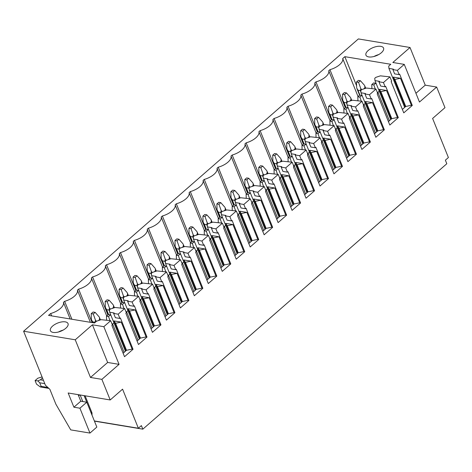 <?xml version="1.0" encoding="UTF-8"?>
<svg xmlns="http://www.w3.org/2000/svg" width="472" height="472" viewBox="0 0 472 472"><rect width="100%" height="100%" fill="white"/><g stroke="black" fill="none" stroke-linecap="round" stroke-linejoin="round"><path stroke-width="0.71" d="M86.783 402.197L96.837 427.072L89.963 433.072L79.915 408.197L73.909 407.206L80.777 401.206L86.783 402.197L79.915 408.197M78.128 394.645L80.777 401.206M101.881 379.352L119.056 364.354L103.84 326.689L110.684 320.712L112.407 324.978L111.882 325.432L124.519 356.702L133.039 349.262L120.407 317.992L119.882 318.447L118.159 314.181L124.649 308.517L126.372 312.783L125.847 313.237L138.479 344.507L146.999 337.067L134.367 305.803L133.847 306.257L132.125 301.991L138.609 296.327L140.331 300.593L139.812 301.047L152.444 332.317L160.964 324.878L148.332 293.608L147.807 294.062L146.084 289.802L152.574 284.138L154.297 288.404L153.772 288.858L166.404 320.128L174.923 312.688L162.291 281.418L161.772 281.873L160.049 277.607L166.533 271.949L168.256 276.208L167.737 276.663L180.369 307.933L188.888 300.493L176.257 269.229L175.732 269.683L174.009 265.417L180.499 259.753L182.221 264.019L181.696 264.473L194.328 295.743L202.854 288.303L190.216 257.033L189.697 257.488L187.974 253.228L194.458 247.564L196.181 251.83L195.662 252.284L208.294 283.554L216.813 276.114L204.181 244.844L203.656 245.298L201.933 241.033L208.423 235.375L210.146 239.634L209.621 240.089L222.253 271.359L230.778 263.919L218.141 232.655L217.621 233.109L215.899 228.843L222.383 223.179L224.106 227.445L223.586 227.899L236.218 259.169L244.738 251.729L232.106 220.459L231.581 220.92L229.858 216.654L236.348 210.99L238.071 215.256L237.546 215.71L250.178 246.98L258.703 239.54L246.065 208.27L245.546 208.724L243.823 204.459L250.307 198.8L252.03 203.06L251.511 203.52L264.143 234.785L272.663 227.345L260.031 196.081L259.506 196.535L257.783 192.269L264.273 186.605L265.996 190.871L265.47 191.325L278.108 222.595L286.628 215.155L273.99 183.885L273.471 184.345L271.748 180.08L278.232 174.416L279.955 178.681L279.436 179.136L292.068 210.406L300.587 202.966L287.955 171.696L287.43 172.15L285.707 167.885L292.197 162.226L293.92 166.486L293.395 166.946L306.033 198.21L314.553 190.771L301.915 159.507L301.396 159.961L299.673 155.695L306.157 150.031L307.88 154.297L307.361 154.751L319.992 186.021L328.512 178.581L315.88 147.311L315.355 147.771L313.632 143.506L320.122 137.842L321.845 142.107L321.32 142.562L333.958 173.832L342.477 166.392L329.845 135.122L329.32 135.576L327.597 131.31L334.082 125.652L335.804 129.912L335.285 130.372L347.917 161.636L356.437 154.197L343.805 122.932L343.286 123.387L341.563 119.121L348.047 113.457L349.77 117.723L349.245 118.177L361.882 149.447L370.402 142.007L357.77 110.737L357.245 111.197L355.522 106.932L362.006 101.268L363.729 105.533L363.21 105.988L375.842 137.258L384.361 129.818L371.729 98.548L371.21 99.002L369.487 94.736L375.972 89.078L377.694 93.338L377.169 93.798L389.807 125.062L398.327 117.622L385.695 86.358L385.17 86.813L383.447 82.547L389.937 76.883L391.66 81.149L391.135 81.603L403.767 112.873L412.286 105.433L399.654 74.163L399.135 74.623L397.412 70.358L404.256 64.381L419.472 102.046L436.647 87.049L444.978 107.657L432.606 118.454L448.4 157.542L445.379 160.179L446.813 163.737L142.827 429.16L141.388 425.608L138.367 428.246L122.572 389.158L110.206 399.961L101.881 379.352L90.471 377.458L75.249 339.793L23.6 331.232L45.424 385.24L49.861 389.294L55.891 404.215L70.741 429.886L89.963 433.072M73.909 407.206L68.163 392.993L110.206 399.961M91.633 411.973L92.016 412.976L90.642 411.82M94.359 420.953L138.367 428.246M436.647 87.049L425.237 85.155L415.932 93.285M23.6 331.232L358.372 38.928L410.021 47.489L425.237 85.155M142.827 429.16L94.435 421.136M119.056 364.354L107.645 362.461L90.471 377.458M75.249 339.793L92.429 324.795L107.645 362.461M383.447 82.547L378.945 81.803L380.668 86.063L385.17 86.813M389.937 76.883L380.402 75.844L375.8 77.367L374.756 78.281L374.963 80.6L379.464 81.343L378.945 81.803M369.487 94.736L364.98 93.993L366.703 98.259L371.21 99.002M375.972 89.078L366.443 88.04L361.841 89.562L360.797 90.471L360.997 92.789L365.505 93.539L364.98 93.993M355.522 106.932L351.021 106.182L352.743 110.448L357.245 111.197M362.006 101.268L352.478 100.229L347.876 101.751L346.832 102.666L347.038 104.979L351.54 105.728L351.021 106.182M341.563 119.121L337.055 118.378L338.778 122.637L343.286 123.387M348.047 113.457L338.518 112.419L333.916 113.941L332.872 114.855L333.073 117.174L337.58 117.917L337.055 118.378M327.597 131.31L323.096 130.567L324.819 134.833L329.32 135.576M334.082 125.652L324.553 124.614L319.951 126.136L318.907 127.045L319.113 129.363L323.615 130.113L323.096 130.567M313.632 143.506L309.13 142.756L310.853 147.022L315.355 147.771M320.122 137.842L310.588 136.803L305.992 138.325L304.947 139.234L305.148 141.553L309.656 142.302L309.13 142.756M299.673 155.695L295.171 154.952L296.888 159.212L301.396 159.961M306.157 150.031L296.628 148.993L292.026 150.515L290.982 151.429L291.189 153.748L295.69 154.492L295.171 154.952M285.707 167.885L281.206 167.141L282.929 171.407L287.43 172.15M292.197 162.226L282.663 161.188L278.067 162.71L277.023 163.619L277.223 165.938L281.725 166.687L281.206 167.141M271.748 180.08L267.24 179.33L268.963 183.596L273.471 184.345M278.232 174.416L268.704 173.377L264.102 174.9L263.057 175.808L263.264 178.127L267.766 178.876L267.24 179.33M257.783 192.269L253.281 191.526L255.004 195.786L259.506 196.535M264.273 186.605L254.738 185.567L250.142 187.089L249.092 188.003L249.299 190.322L253.8 191.066L253.281 191.526M243.823 204.459L239.316 203.715L241.039 207.981L245.546 208.724M250.307 198.8L240.779 197.762L236.177 199.284L235.133 200.193L235.333 202.512L239.841 203.261L239.316 203.715M229.858 216.654L225.356 215.905L227.079 220.17L231.581 220.92M236.348 210.99L226.814 209.952L222.212 211.474L221.167 212.382L221.374 214.701L225.876 215.45L225.356 215.905M215.899 228.843L211.391 228.1L213.114 232.36L217.621 233.109M222.383 223.179L212.854 222.141L208.252 223.663L207.208 224.578L207.409 226.896L211.916 227.64L211.391 228.1M201.933 241.033L197.432 240.289L199.154 244.555L203.656 245.298M208.423 235.375L198.889 234.336L194.287 235.858L193.243 236.767L193.449 239.086L197.951 239.835L197.432 240.289M187.974 253.228L183.466 252.479L185.189 256.744L189.697 257.488M194.458 247.564L184.93 246.526L180.328 248.048L179.283 248.956L179.484 251.275L183.992 252.024L183.466 252.479M174.009 265.417L169.507 264.674L171.23 268.934L175.732 269.683M180.499 259.753L170.964 258.715L166.362 260.237L165.318 261.152L165.524 263.47L170.026 264.214L169.507 264.674M160.049 277.607L155.542 276.863L157.264 281.129L161.772 281.873M166.533 271.949L157.005 270.91L152.403 272.433L151.359 273.341L151.559 275.66L156.067 276.409L155.542 276.863M146.084 289.802L141.582 289.053L143.305 293.318L147.807 294.062M152.574 284.138L143.04 283.1L138.438 284.622L137.393 285.53L137.6 287.849L142.101 288.598L141.582 289.053M132.125 301.991L127.617 301.248L129.34 305.508L133.847 306.257M138.609 296.327L129.08 295.289L124.478 296.811L123.434 297.726L123.635 300.044L128.142 300.788L127.617 301.248M118.159 314.181L113.658 313.438L115.38 317.703L119.882 318.447M124.649 308.517L115.115 307.484L110.513 309.007L109.469 309.915L109.675 312.234L114.177 312.983L113.658 313.438M410.021 47.489L392.846 62.487L404.256 64.381M397.412 70.358L392.905 69.608L394.627 73.874L399.135 74.623M110.684 320.712L101.155 319.674L96.553 321.196L94.489 322.995L48.545 315.379L50.687 313.508A12.95 5.959 -22 0 0 63.449 302.369L64.646 301.319A12.95 5.959 -22 0 0 77.408 290.174L78.612 289.13A12.95 5.959 -22 0 0 91.373 277.984L92.571 276.934A12.95 5.959 -22 0 0 105.333 265.795L106.536 264.745A12.95 5.959 -22 0 0 119.298 253.6L120.496 252.555A12.95 5.959 -22 0 0 133.257 241.41L134.461 240.36A12.95 5.959 -22 0 0 147.223 229.221L148.42 228.171A12.95 5.959 -22 0 0 161.182 217.026L162.386 215.981A12.95 5.959 -22 0 0 175.147 204.836L176.345 203.786A12.95 5.959 -22 0 0 189.107 192.647L190.31 191.597A12.95 5.959 -22 0 0 203.072 180.452L204.27 179.407A12.95 5.959 -22 0 0 217.031 168.262L218.235 167.212A12.95 5.959 -22 0 0 230.997 156.073L232.195 155.022A12.95 5.959 -22 0 0 244.962 143.877L246.16 142.833A12.95 5.959 -22 0 0 258.921 131.688L260.125 130.638A12.95 5.959 -22 0 0 272.887 119.499L274.084 118.448A12.95 5.959 -22 0 0 286.846 107.303L288.05 106.259A12.95 5.959 -22 0 0 300.812 95.114L302.009 94.064A12.95 5.959 -22 0 0 314.771 82.925L315.974 81.874A12.95 5.959 -22 0 0 328.736 70.729L329.934 69.685A12.95 5.959 -22 0 0 342.696 58.54L344.837 56.675L390.781 64.286L388.721 66.092L388.922 68.405L393.43 69.154L392.905 69.608M103.84 326.689L92.429 324.795M368.709 56.917A9.499 4.372 -22 0 0 379.104 54.351A9.499 4.372 -22 0 0 383.559 48.079A9.499 4.372 -22 0 0 380.804 46.356A9.499 4.372 -22 0 0 370.408 48.923A9.499 4.372 -22 0 0 365.953 55.194A9.499 4.372 -22 0 0 368.709 56.917M53.177 332.424A9.499 4.372 -22 0 0 63.572 329.857A9.499 4.372 -22 0 0 68.033 323.586A9.499 4.372 -22 0 0 65.272 321.863A9.499 4.372 -22 0 0 54.882 324.429A9.499 4.372 -22 0 0 50.421 330.701A9.499 4.372 -22 0 0 53.177 332.424M398.327 117.622L397.424 117.475L386.515 90.471L379.305 89.273L391.335 119.05M374.963 80.6L390.716 119.593M360.997 92.789L376.75 131.782M384.361 129.818L383.465 129.664L372.55 102.66L365.346 101.468L377.376 131.24M347.038 104.979L362.791 143.972M370.402 142.007L369.499 141.86L358.59 114.855L351.38 113.658L363.411 143.429M333.073 117.174L348.826 156.167M356.437 154.197L355.54 154.049L344.625 127.045L337.421 125.847L349.451 155.624M319.113 129.363L334.866 168.357M342.477 166.392L341.575 166.238L330.666 139.234L323.456 138.042L335.486 167.814M305.148 141.553L320.901 180.546M328.512 178.581L327.615 178.434L316.7 151.429L309.496 150.232L321.526 180.003M291.189 153.748L306.942 192.741M314.553 190.771L313.65 190.623L302.741 163.619L295.531 162.421L307.561 192.198M277.223 165.938L292.976 204.931M300.587 202.966L299.69 202.812L288.775 175.808L281.572 174.616L293.596 204.388M263.264 178.127L279.017 217.12M286.628 215.155L285.725 215.008L274.816 188.003L267.606 186.806L279.636 216.577M249.299 190.322L265.052 229.315M272.663 227.345L271.76 227.197L260.851 200.193L253.647 198.995L265.671 228.772M235.333 202.512L251.092 241.505M258.703 239.54L257.8 239.387L246.891 212.382L239.682 211.19L251.712 240.962M221.374 214.701L237.127 253.694M244.738 251.729L243.835 251.582L232.926 224.578L225.722 223.38L237.746 253.151M207.409 226.896L223.167 265.889M230.778 263.919L229.876 263.771L218.967 236.767L211.757 235.569L223.787 265.347M193.449 239.086L209.202 278.079M216.813 276.114L215.91 275.961L205.001 248.956L197.797 247.765L209.822 277.536M179.484 251.275L195.237 290.268M202.854 288.303L201.951 288.156L191.042 261.152L183.832 259.954L195.862 289.725M165.524 263.47L181.278 302.463M188.888 300.493L187.986 300.345L177.077 273.341L169.867 272.143L181.897 301.921M151.559 275.66L167.312 314.653M174.923 312.688L174.026 312.535L163.117 285.53L155.907 284.339L167.938 314.11M137.6 287.849L153.353 326.842M160.964 324.878L160.061 324.73L149.152 297.726L141.942 296.528L153.972 326.299M123.635 300.044L139.387 339.038M146.999 337.067L146.102 336.919L135.187 309.915L127.983 308.717L140.013 338.495M109.675 312.234L125.428 351.227M133.039 349.262L132.136 349.109L121.227 322.105L114.017 320.913L126.048 350.684M356.49 82.022L358.567 82.364L360.431 80.73L358.36 80.388L356.49 82.022L356.684 87.951L357.947 90.205L360.354 90.606L360.791 88.653L361.782 89.609M363.67 88.954L364.85 87.922L364.803 85.969M358.567 82.364L360.791 88.653M373.818 84.895L375.688 83.261L373.647 82.925L371.777 84.553L373.818 84.895L375.258 88.96M360.431 80.73L364.543 85.379M377.27 92.288L377.907 92.37L379.246 91.202M375.688 83.261L376.332 83.986M371.777 84.553L371.889 88.4M342.53 94.211L344.601 94.553L346.472 92.925L344.401 92.583L342.53 94.211L342.719 100.141L343.988 102.395L346.389 102.796L346.832 100.843L347.823 101.799M349.711 101.144L350.891 100.117L350.838 98.158M344.601 94.553L346.832 100.843M359.859 97.085L361.723 95.45L359.682 95.114L357.817 96.748L359.859 97.085L361.298 101.15M346.472 92.925L350.584 97.568M363.31 104.483L363.947 104.566L365.281 103.397M361.723 95.45L362.366 96.176M357.817 96.748L357.923 100.589M328.565 106.401L330.642 106.749L332.506 105.114L330.435 104.772L328.565 106.401L328.76 112.336L330.022 114.59L332.424 114.985L332.866 113.038L333.857 113.994M335.745 113.339L336.925 112.306L336.878 110.354M330.642 106.749L332.866 113.038M345.893 109.274L347.764 107.645L345.722 107.303L343.852 108.938L345.893 109.274L347.333 113.339M332.506 105.114L336.619 109.758M349.345 116.672L349.982 116.755L351.321 115.587M347.764 107.645L348.407 108.365M343.852 108.938L343.958 112.778M314.606 118.596L316.677 118.938L318.547 117.304L316.476 116.962L314.606 118.596L314.794 124.525L316.063 126.779L318.464 127.18L318.907 125.227L319.898 126.183M321.786 125.528L322.966 124.496L322.913 122.543M316.677 118.938L318.907 125.227M331.934 121.469L333.798 119.835L331.757 119.499L329.893 121.127L331.934 121.469L333.374 125.534M318.547 117.304L322.659 121.953M335.386 128.862L336.017 128.945L337.356 127.776M333.798 119.835L334.442 120.561M329.893 121.127L329.999 124.974M300.64 130.785L302.717 131.127L304.582 129.499L302.511 129.151L300.64 130.785L300.829 136.715L302.098 138.969L304.499 139.37L304.942 137.417L305.933 138.373M307.821 137.718L309.001 136.691L308.953 134.732M302.717 131.127L304.942 137.417M317.969 133.659L319.839 132.024L317.798 131.688L315.927 133.322L317.969 133.659L319.408 137.724M304.582 129.499L308.694 134.142M321.42 141.057L322.057 141.14L323.397 139.972M319.839 132.024L320.482 132.75M315.927 133.322L316.033 137.163M286.681 142.975L288.752 143.323L290.622 141.689L288.551 141.346L286.681 142.975L286.87 148.91L288.138 151.164L290.54 151.559L290.976 149.612L291.973 150.562M293.855 149.913L295.041 148.881L294.988 146.928M288.752 143.323L290.976 149.612M304.009 145.848L305.874 144.22L303.832 143.877L301.962 145.512L304.009 145.848L305.449 149.913M290.622 141.689L294.734 146.332M307.455 153.247L308.092 153.329L309.431 152.161M305.874 144.22L306.517 144.939M301.962 145.512L302.074 149.353M272.716 155.17L274.787 155.512L276.657 153.878L274.586 153.536L272.716 155.17L272.904 161.1L274.173 163.353L276.574 163.755L277.017 161.802L278.008 162.757M279.896 162.102L281.076 161.07L281.029 159.117M274.787 155.512L277.017 161.802M290.044 158.043L291.914 156.409L289.873 156.073L288.003 157.701L290.044 158.043L291.484 162.102M276.657 153.878L280.769 158.527M293.495 165.436L294.133 165.519L295.472 164.35M291.914 156.409L292.551 157.135M288.003 157.701L288.109 161.548M258.756 167.359L260.827 167.702L262.697 166.073L260.627 165.725L258.756 167.359L258.945 173.289L260.214 175.543L262.615 175.944L263.051 173.991L264.049 174.947M265.931 174.292L267.111 173.265L267.063 171.306M260.827 167.702L263.051 173.991M276.085 170.233L277.949 168.598L275.908 168.262L274.037 169.896L276.085 170.233L277.518 174.298M262.697 166.073L266.81 170.716M279.53 177.631L280.167 177.714L281.507 176.546M277.949 168.598L278.592 169.324M274.037 169.896L274.149 173.737M244.791 179.549L246.862 179.897L248.732 178.263L246.661 177.92L244.791 179.549L244.98 185.484L246.248 187.738L248.65 188.133L249.092 186.186L250.083 187.136M251.971 186.487L253.151 185.455L253.104 183.502M246.862 179.897L249.092 186.186M262.119 182.422L263.99 180.794L261.948 180.452L260.078 182.086L262.119 182.422L263.559 186.487M248.732 178.263L252.844 182.906M265.571 189.821L266.208 189.903L267.547 188.735M263.99 180.794L264.627 181.513M260.078 182.086L260.184 185.927M230.832 191.744L232.902 192.086L234.773 190.452L232.696 190.11L230.832 191.744L231.02 197.674L232.289 199.927L234.69 200.329L235.127 198.376L236.124 199.332M238.006 198.677L239.186 197.644L239.139 195.691M232.902 192.086L235.127 198.376M248.154 194.617L250.024 192.983L247.983 192.647L246.113 194.275L248.154 194.617L249.594 198.677M234.773 190.452L238.885 195.101M251.605 202.01L252.243 202.093L253.582 200.924M250.024 192.983L250.667 193.709M246.113 194.275L246.225 198.122M216.866 203.933L218.937 204.276L220.807 202.647L218.737 202.299L216.866 203.933L217.055 209.863L218.324 212.117L220.725 212.518L221.167 210.565L222.159 211.521M224.047 210.866L225.227 209.839L225.179 207.881M218.937 204.276L221.167 210.565M234.195 206.807L236.065 205.172L234.023 204.836L232.153 206.47L234.195 206.807L235.634 210.872M220.807 202.647L224.92 207.291M237.646 214.205L238.283 214.288L239.623 213.12M236.065 205.172L236.702 205.898M232.153 206.47L232.259 210.311M202.907 216.123L204.978 216.471L206.848 214.837L204.771 214.494L202.907 216.123L203.096 222.052L204.364 224.312L206.765 224.707L207.202 222.76L208.193 223.71M210.081 223.061L211.261 222.029L211.214 220.076M204.978 216.471L207.202 222.76M220.229 218.996L222.1 217.368L220.058 217.026L218.188 218.66L220.229 218.996L221.669 223.061M206.848 214.837L210.96 219.48M223.681 226.395L224.318 226.477L225.657 225.309M222.1 217.368L222.743 218.088M218.188 218.66L218.3 222.501M188.942 228.318L191.012 228.66L192.883 227.026L190.812 226.684L188.942 228.318L189.13 234.248L190.399 236.501L192.8 236.903L193.243 234.95L194.234 235.906M196.122 235.251L197.302 234.218L197.255 232.265M191.012 228.66L193.243 234.95M206.27 231.191L208.14 229.557L206.099 229.221L204.228 230.849L206.27 231.191L207.709 235.251M192.883 227.026L196.995 231.675M209.721 238.584L210.359 238.667L211.698 237.499M208.14 229.557L208.777 230.283M204.228 230.849L204.335 234.696M174.982 240.508L177.053 240.85L178.923 239.221L176.847 238.873L174.982 240.508L175.171 246.437L176.434 248.691L178.841 249.092L179.277 247.139L180.269 248.095M182.157 247.44L183.337 246.413L183.289 244.455M177.053 240.85L179.277 247.139M192.305 243.381L194.175 241.747L192.133 241.41L190.263 243.045L192.305 243.381L193.744 247.446M178.923 239.221L183.03 243.865M195.756 250.779L196.393 250.862L197.733 249.694M194.175 241.747L194.818 242.472M190.263 243.045L190.375 246.885M161.017 252.697L163.088 253.045L164.958 251.411L162.887 251.069L161.017 252.697L161.206 258.627L162.474 260.886L164.875 261.281L165.318 259.334L166.309 260.284M168.197 259.635L169.377 258.603L169.33 256.65M163.088 253.045L165.318 259.334M178.345 255.57L180.215 253.942L178.174 253.6L176.304 255.234L178.345 255.57L179.785 259.635M164.958 251.411L169.07 256.054M181.797 262.969L182.434 263.051L183.773 261.883M180.215 253.942L180.853 254.662M176.304 255.234L176.41 259.075M147.058 264.892L149.128 265.234L150.999 263.6L148.922 263.258L147.058 264.892L147.246 270.822L148.509 273.076L150.916 273.477L151.353 271.524L152.344 272.48M154.232 271.825L155.412 270.792L155.365 268.839M149.128 265.234L151.353 271.524M164.38 267.766L166.25 266.131L164.209 265.795L162.338 267.423L164.38 267.766L165.82 271.825M150.999 263.6L155.105 268.249M167.831 275.158L168.469 275.241L169.808 274.073M166.25 266.131L166.893 266.857M162.338 267.423L162.451 271.27M133.092 277.082L135.163 277.424L137.033 275.796L134.963 275.447L133.092 277.082L133.281 283.011L134.549 285.265L136.951 285.666L137.393 283.713L138.385 284.669M140.272 284.014L141.452 282.988L141.405 281.029M135.163 277.424L137.393 283.713M150.42 279.955L152.291 278.321L150.243 277.984L148.379 279.619L150.42 279.955L151.86 284.02M137.033 275.796L141.146 280.439M153.872 287.354L154.509 287.436L155.848 286.268M152.291 278.321L152.928 279.046M148.379 279.619L148.485 283.46M119.127 289.271L121.204 289.619L123.068 287.985L120.997 287.643L119.127 289.271L119.322 295.201L120.584 297.46L122.991 297.856L123.428 295.909L124.419 296.858M126.307 296.209L127.487 295.177L127.44 293.224M121.204 289.619L123.428 295.909M136.455 292.144L138.325 290.516L136.284 290.174L134.414 291.808L136.455 292.144L137.895 296.209M123.068 287.985L127.18 292.628M139.907 299.543L140.544 299.626L141.883 298.457M138.325 290.516L138.969 291.236M134.414 291.808L134.526 295.649M105.167 301.466L107.238 301.809L109.109 300.174L107.038 299.832L105.167 301.466L105.356 307.396L106.625 309.65L109.026 310.051L109.469 308.098L110.46 309.054M112.348 308.399L113.528 307.366L113.475 305.413M107.238 301.809L109.469 308.098M122.496 304.34L124.366 302.705L122.319 302.369L120.454 303.998L122.496 304.34L123.935 308.399M109.109 300.174L113.221 304.823M125.947 311.732L126.585 311.815L127.918 310.647M124.366 302.705L125.003 303.431M120.454 303.998L120.561 307.844M91.202 313.656L93.279 313.998L95.143 312.37L93.072 312.022L91.202 313.656L91.397 319.585L92.66 321.839L95.067 322.24L95.503 320.287L96.495 321.243M98.382 320.588L99.562 319.562L99.515 317.603M93.279 313.998L95.503 320.287M108.53 316.529L110.401 314.895L108.359 314.558L106.489 316.193L108.53 316.529L109.97 320.594M95.143 312.37L99.256 317.013M111.982 323.928L112.619 324.01L113.959 322.842M110.401 314.895L111.044 315.62M106.489 316.193L106.601 320.034M344.837 56.675L356.614 85.821M342.696 58.54L358.047 96.542M388.922 68.405L404.675 107.398M412.286 105.433L411.389 105.285L400.474 78.281L393.27 77.084L405.3 106.855M411.389 105.285L405.749 106.465L402.368 109.415M405.749 106.465L394.84 79.455L393.27 77.084M400.474 78.281L394.84 79.455M329.934 69.685L345.286 107.681M328.736 70.729L344.088 108.731M315.974 81.874L331.326 119.876M314.771 82.925L330.123 120.92M302.009 94.064L317.361 132.066M300.812 95.114L316.163 133.116M288.05 106.259L303.402 144.255M286.846 107.303L302.198 145.305M274.084 118.448L289.436 156.45M272.887 119.499L288.239 157.495M260.125 130.638L275.477 168.64M258.921 131.688L274.273 169.69M246.16 142.833L261.512 180.829M244.962 143.877L260.314 181.879M232.195 155.022L247.552 193.024M230.997 156.073L246.349 194.069M218.235 167.212L233.587 205.214M217.031 168.262L232.389 206.264M204.27 179.407L219.627 217.403M203.072 180.452L218.424 218.453M190.31 191.597L205.662 229.598M189.107 192.647L204.464 230.643M176.345 203.786L191.703 241.788M175.147 204.836L190.499 242.838M162.386 215.981L177.737 253.977M161.182 217.026L176.54 255.027M148.42 228.171L163.778 266.173M147.223 229.221L162.575 267.217M134.461 240.36L149.813 278.362M133.257 241.41L148.615 279.412M120.496 252.555L135.847 290.551M119.298 253.6L134.65 291.602M106.536 264.745L121.888 302.747M105.333 265.795L120.684 303.791M92.571 276.934L107.923 314.936M91.373 277.984L106.725 315.986M78.612 289.13L92.134 322.606M77.408 290.174L90.394 322.317M64.646 301.319L71.891 319.249M63.449 302.369L70.151 318.96M50.687 313.508L51.649 315.892M386.515 90.471L380.874 91.651L379.305 89.273M380.874 91.651L391.789 118.655L388.409 121.605M397.424 117.475L391.789 118.655M372.55 102.66L366.915 103.84L365.346 101.468M366.915 103.84L377.824 130.844L374.443 133.794M383.465 129.664L377.824 130.844M358.59 114.855L352.95 116.029L351.38 113.658M352.95 116.029L363.865 143.04L360.484 145.99M369.499 141.86L363.865 143.04M344.625 127.045L338.99 128.225L337.421 125.847M338.99 128.225L349.899 155.229L346.519 158.179M355.54 154.049L349.899 155.229M330.666 139.234L325.025 140.414L323.456 138.042M325.025 140.414L335.94 167.418L332.559 170.368M341.575 166.238L335.94 167.418M316.7 151.429L311.066 152.603L309.496 150.232M311.066 152.603L321.975 179.614L318.594 182.564M327.615 178.434L321.975 179.614M302.741 163.619L297.1 164.799L295.531 162.421M297.1 164.799L308.015 191.803L304.635 194.753M313.65 190.623L308.015 191.803M288.775 175.808L283.141 176.988L281.572 174.616M283.141 176.988L294.05 203.992L290.669 206.942M299.69 202.812L294.05 203.992M274.816 188.003L269.176 189.178L267.606 186.806M269.176 189.178L280.085 216.182L276.71 219.138M285.725 215.008L280.085 216.182M260.851 200.193L255.216 201.373L253.647 198.995M255.216 201.373L266.125 228.377L262.745 231.327M271.76 227.197L266.125 228.377M246.891 212.382L241.251 213.562L239.682 211.19M241.251 213.562L252.16 240.567L248.785 243.517M257.8 239.387L252.16 240.567M232.926 224.578L227.292 225.752L225.722 223.38M227.292 225.752L238.201 252.756L234.82 255.712M243.835 251.582L238.201 252.756M218.967 236.767L213.326 237.947L211.757 235.569M213.326 237.947L224.235 264.951L220.861 267.901M229.876 263.771L224.235 264.951M205.001 248.956L199.367 250.136L197.797 247.765M199.367 250.136L210.276 277.141L206.895 280.091M215.91 275.961L210.276 277.141M191.042 261.152L185.402 262.326L183.832 259.954M185.402 262.326L196.311 289.33L192.93 292.286M201.951 288.156L196.311 289.33M177.077 273.341L171.442 274.521L169.867 272.143M171.442 274.521L182.351 301.525L178.971 304.475M187.986 300.345L182.351 301.525M163.117 285.53L157.477 286.71L155.907 284.339M157.477 286.71L168.386 313.715L165.005 316.665M174.026 312.535L168.386 313.715M149.152 297.726L143.512 298.9L141.942 296.528M143.512 298.9L154.427 325.904L151.046 328.86M160.061 324.73L154.427 325.904M135.187 309.915L129.552 311.095L127.983 308.717M129.552 311.095L140.461 338.099L137.081 341.049M146.102 336.919L140.461 338.099M121.227 322.105L115.587 323.285L114.017 320.913M115.587 323.285L126.502 350.289L123.121 353.239M132.136 349.109L126.502 350.289M378.656 54.61A9.499 4.372 -22 0 0 374.013 56.487M63.124 330.117A9.499 4.372 -22 0 0 58.481 331.993M40.916 387.069L40.303 386.957L41.152 386.35L39.719 382.792L37.854 380.892L40.374 379.818L42.486 377.978M42.067 376.939L37.837 378.196L35.087 380.597L37.854 380.892M40.303 386.957L36.521 384.149L35.087 380.597M92.016 412.976L92.016 415.148M80.122 394.97L82.771 401.536M79.856 394.928A2.159 0.991 158 0 1 78.511 395.595M84.105 395.63L86.754 402.197M357.947 90.205L359.947 95.155M364.85 87.922L365.08 88.488M360.354 90.606L360.933 92.046M377.907 92.37L389.376 120.761M343.988 102.395L345.988 107.35M350.891 100.117L351.115 100.678M346.389 102.796L346.973 104.235M363.947 104.566L375.411 132.951M330.022 114.59L332.022 119.54M336.925 112.306L337.156 112.873M332.424 114.985L333.008 116.425M349.982 116.755L361.452 145.14M316.063 126.779L318.063 131.729M322.966 124.496L323.19 125.062M318.464 127.18L319.048 128.62M336.017 128.945L347.486 157.335M302.098 138.969L304.098 143.925M309.001 136.691L309.231 137.252M304.499 139.37L305.083 140.809M322.057 141.14L333.527 169.525M288.138 151.164L290.138 156.114M295.041 148.881L295.265 149.447M290.54 151.559L291.118 152.999M308.092 153.329L319.562 181.714M274.173 163.353L276.173 168.303M281.076 161.07L281.306 161.636M276.574 163.755L277.158 165.194M294.133 165.519L305.602 193.909M260.214 175.543L262.214 180.499M267.111 173.265L267.341 173.826M262.615 175.944L263.193 177.383M280.167 177.714L291.637 206.099M246.248 187.738L248.248 192.688M253.151 185.455L253.381 186.021M248.65 188.133L249.234 189.573M266.208 189.903L277.678 218.288M232.289 199.927L234.289 204.877M239.186 197.644L239.416 198.21M234.69 200.329L235.268 201.768M252.243 202.093L263.712 230.483M218.324 212.117L220.324 217.073M225.227 209.839L225.457 210.4M220.725 212.518L221.309 213.958M238.283 214.288L249.753 242.673M204.364 224.312L206.364 229.262M211.261 222.029L211.491 222.595M206.765 224.707L207.344 226.147M224.318 226.477L235.788 254.862M190.399 236.501L192.399 241.452M197.302 234.218L197.526 234.785M192.8 236.903L193.384 238.342M210.359 238.667L221.828 267.058M176.434 248.691L178.44 253.647M183.337 246.413L183.567 246.974M178.841 249.092L179.419 250.532M196.393 250.862L207.863 279.247M162.474 260.886L164.474 265.836M169.377 258.603L169.601 259.169M164.875 261.281L165.46 262.721M182.434 263.051L193.903 291.436M148.509 273.076L150.515 278.026M155.412 270.792L155.642 271.359M150.916 273.477L151.494 274.916M168.469 275.241L179.938 303.632M134.549 285.265L136.55 290.221M141.452 282.988L141.677 283.548M136.951 285.666L137.535 287.106M154.509 287.436L165.979 315.821M120.584 297.46L122.584 302.41M127.487 295.177L127.717 295.743M122.991 297.856L123.57 299.295M140.544 299.626L152.013 328.011M106.625 309.65L108.625 314.6M113.528 307.366L113.752 307.933M109.026 310.051L109.61 311.49M126.585 311.815L138.048 340.206M92.66 321.839L93.031 322.754M99.562 319.562L99.793 320.122M112.619 324.01L124.089 352.395M40.374 379.818L43.436 380.326M39.719 382.792L44.769 383.63M41.152 386.35L47.849 387.459M85.096 395.796L91.721 412.186M357.027 88.854L359.587 95.196M364.75 85.839L365.735 88.27M343.067 101.043L345.628 107.386M350.784 98.028L351.77 100.465M329.102 113.233L331.663 119.581M336.825 110.218L337.81 112.655M315.143 125.428L317.703 131.771M322.86 122.413L323.845 124.844M301.177 137.618L303.738 143.96M308.9 134.603L309.886 137.039M287.212 149.807L289.778 156.155M294.935 146.792L295.92 149.229M273.253 162.002L275.813 168.345M280.976 158.987L281.961 161.418M259.287 174.192L261.854 180.534M267.01 171.177L267.996 173.613M245.328 186.381L247.888 192.729M253.051 183.366L254.03 185.803M231.363 198.576L233.929 204.919M239.086 195.561L240.071 197.992M217.403 210.766L219.964 217.108M225.126 207.751L226.106 210.188M203.438 222.955L206.004 229.298M211.161 219.94L212.146 222.377M189.478 235.15L192.039 241.493M197.202 232.135L198.181 234.566M175.513 247.34L178.08 253.682M183.236 244.325L184.222 246.762M161.554 259.529L164.114 265.872M169.277 256.514L170.256 258.951M147.588 271.724L150.155 278.067M155.312 268.71L156.297 271.14M133.629 283.914L136.19 290.256M141.352 280.899L142.332 283.336M119.664 296.103L122.23 302.446M127.387 293.088L128.372 295.525M105.704 308.299L108.265 314.641M113.427 305.284L114.407 307.714M91.739 320.488L92.63 322.689M99.462 317.473L100.447 319.91M40.722 387.034L48.864 388.385"/></g></svg>
